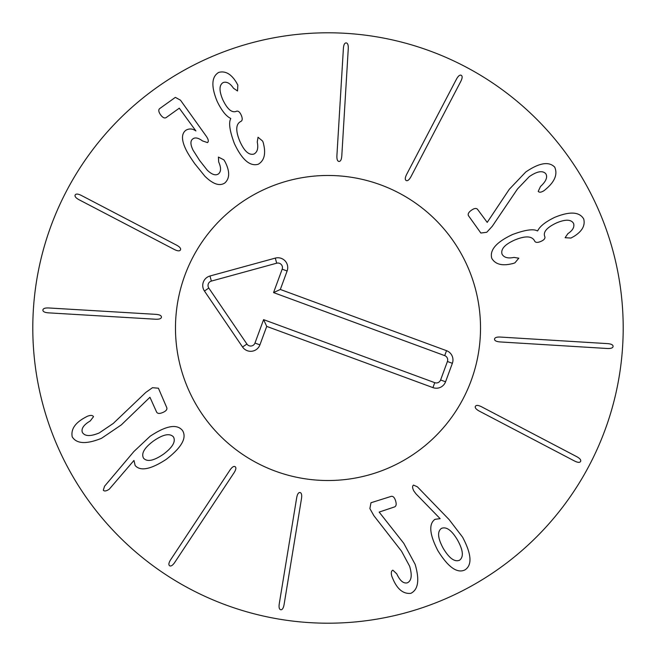 <?xml version="1.0" encoding="UTF-8"?>
<svg xmlns="http://www.w3.org/2000/svg" width="656" height="656" viewBox="0 0 656 656"><rect width="100%" height="100%" fill="white"/><g stroke="black" fill="none" stroke-linecap="round" stroke-linejoin="round"><path stroke-width="0.98" d="M155.874 314.355C159.588 314.642 161.45 315.561 161.45 317.135C161.261 318.685 159.31 319.39 155.587 319.226L48.454 312.846C44.739 312.559 42.886 311.633 42.886 310.067C43.066 308.509 45.026 307.812 48.749 307.967L155.874 314.355M176.53 245.123C179.801 246.902 181.113 248.501 180.474 249.936C179.67 251.281 177.596 251.117 174.266 249.452L79.13 199.785C75.858 198.014 74.538 196.406 75.178 194.971C75.989 193.627 78.056 193.791 81.385 195.463L176.53 245.123M223.885 159.859L225.205 162.032C229.92 171.47 229.797 178.448 224.836 182.967C219.662 186.435 213.011 184.188 204.885 176.226L194.889 163.869C190.634 157.875 187.69 153.168 186.05 149.757C181.359 140.187 181.318 133.668 185.927 130.216C189.289 128.355 192.61 128.592 195.898 130.929L179.277 108.191L166.066 117.645C164.467 118.523 162.631 117.563 160.556 114.775C158.588 111.914 158.276 109.864 159.621 108.634L175.349 97.375L180.474 100.171L206.156 136.063C208.444 139.31 208.887 141.491 207.493 142.606L202.458 140.901C198.424 137.899 195.267 137.194 192.987 138.793C190.215 140.622 190.256 144.443 193.102 150.249L199.621 160.482L207.239 170.158C211.822 174.57 215.537 175.841 218.382 173.955C221.154 171.749 221.252 167.747 218.686 161.958L218.423 157.071L223.885 159.859M263.564 143.639L263.482 143.68C266.016 153.799 264.278 160.654 258.259 164.246C249.952 166.64 241.998 159.752 234.389 143.574C229.69 130.979 228.485 122.664 230.764 118.646L230.65 118.383C226.115 116.26 221.613 110.569 217.136 101.319C210.986 86.313 211.519 76.67 218.743 72.39C225.352 70.651 231.24 74.005 236.39 82.451L237.841 85.1L237.513 90.971L233.462 88.224C230.24 83.378 226.861 81.459 223.311 82.484C219.145 84.829 218.94 90.512 222.704 99.523C227.181 109.011 231.658 112.971 236.127 111.413L236.562 111.225C238.284 110.725 239.85 112.053 241.26 115.235C242.605 118.433 242.507 120.491 240.957 121.401L240.531 121.581C235.75 124.263 235.529 130.839 239.85 141.311C244.262 151.2 248.96 155.447 253.946 154.037C257.398 152.167 258.505 148.182 257.259 142.073L258.038 137.235L262.695 141.155L263.564 143.639M341.792 155.89C341.505 159.597 340.571 161.458 339.004 161.458C337.446 161.269 336.749 159.31 336.913 155.595L343.391 48.47C343.678 44.756 344.605 42.894 346.171 42.894C347.729 43.083 348.426 45.043 348.262 48.765L341.792 155.89M411.009 176.595C409.221 179.867 407.614 181.179 406.187 180.539C404.842 179.728 405.006 177.661 406.679 174.332L456.42 79.237C458.2 75.965 459.807 74.653 461.234 75.292C462.578 76.096 462.414 78.171 460.742 81.5L411.009 176.595M492.287 226.263L486.777 232.273L480.856 233.036L468.523 215.775C467.613 214.118 468.564 212.282 471.393 210.264C474.222 208.239 476.272 207.936 477.535 209.33L487.211 222.384L509.277 189.313L525.759 171.995C539.224 162.803 548.875 161.179 554.705 167.124C557.772 174.184 554.878 181.491 546.005 189.035L544.357 190.445C541.405 192.397 539.355 192.708 538.215 191.372L540.503 186.501C546.046 181.392 547.809 177.128 545.792 173.717C542.578 170.289 537.051 171.273 529.22 176.677L517.477 188.994L492.287 226.263M512.418 263.72L512.377 263.638C502.25 266.164 495.395 264.417 491.811 258.398C489.417 250.084 496.321 242.138 512.5 234.536C525.103 229.854 533.418 228.649 537.436 230.937L537.69 230.83C539.831 226.295 545.521 221.794 554.771 217.325C569.785 211.191 579.428 211.732 583.701 218.956C585.431 225.574 582.069 231.453 573.623 236.595L570.974 238.046L565.103 237.71L567.858 233.667C572.704 230.445 574.623 227.066 573.606 223.516C571.261 219.342 565.579 219.137 556.567 222.892C547.071 227.361 543.102 231.83 544.66 236.308L544.849 236.742C545.349 238.464 544.021 240.03 540.839 241.433C537.641 242.786 535.583 242.679 534.673 241.129L534.484 240.695C531.811 235.922 525.235 235.693 514.763 240.006C504.866 244.409 500.618 249.108 502.02 254.093C503.89 257.546 507.875 258.653 513.992 257.414L518.822 258.193L514.903 262.851L512.418 263.72M500.102 341.932C496.387 341.645 494.534 340.71 494.534 339.144C494.722 337.586 496.682 336.889 500.397 337.061L607.522 343.621C611.236 343.908 613.089 344.843 613.089 346.409C612.901 347.967 610.941 348.664 607.218 348.492L500.102 341.932M479.339 411.132C476.067 409.344 474.755 407.737 475.395 406.31C476.207 404.965 478.273 405.129 481.602 406.802L576.657 456.625C579.929 458.405 581.241 460.012 580.601 461.447C579.789 462.792 577.723 462.619 574.394 460.947L479.339 411.132M143.557 458.216C147.141 462.119 153.717 460.824 163.27 454.329C172.553 447.408 175.956 441.611 173.463 436.929C169.822 432.993 163.221 434.305 153.684 440.865C144.386 447.72 141.007 453.501 143.557 458.216M133.922 451.484L150.15 436.232C166.173 425.596 176.948 423.686 182.491 430.5C187.091 437.831 181.655 447.458 166.181 459.397C150.716 469.45 140.359 471.484 135.136 465.489L133.963 460.438L109.257 489.204C106.329 491.139 104.345 491.475 103.295 490.221L104.583 486.203L133.922 451.484M145.812 392.403L152.479 387.704L158.416 388.213L166.796 407.712C167.329 409.524 166.009 411.115 162.811 412.485C159.621 413.854 157.555 413.723 156.612 412.083L149.945 397.265L121.335 424.883L101.549 438.29C86.428 444.407 76.654 443.94 72.226 436.88C70.733 429.327 75.12 422.808 85.395 417.331L87.305 416.306C90.602 415.027 92.668 415.158 93.505 416.708L90.233 420.972C83.73 424.793 81.098 428.573 82.336 432.337C84.747 436.371 90.364 436.584 99.163 432.976L113.258 423.448L145.812 392.403M229.944 470.122C232.052 467.047 233.782 465.899 235.135 466.687C236.39 467.63 236.012 469.671 234.012 472.812L174.808 562.323C172.7 565.39 170.97 566.538 169.609 565.751C168.354 564.808 168.731 562.766 170.732 559.625L229.944 470.122M296.676 497.797C297.34 494.132 298.455 492.385 300.013 492.541C301.539 492.894 302.039 494.903 301.489 498.593L284.097 604.488C283.425 608.153 282.318 609.908 280.76 609.744C279.226 609.399 278.734 607.382 279.276 603.7L296.676 497.797M373.895 515.706L369.877 508.605L370.984 502.742L391.222 496.362C393.075 496.002 394.527 497.478 395.576 500.79C396.618 504.111 396.281 506.153 394.551 506.924L379.152 512.082L403.768 543.299L415.133 564.332C419.709 579.986 418.266 589.662 410.804 593.36C403.137 594.098 397.093 589.08 392.665 578.313L391.837 576.312C390.894 572.901 391.23 570.859 392.854 570.179L396.773 573.861C399.922 580.716 403.424 583.709 407.294 582.856C411.55 580.855 412.321 575.296 409.606 566.169L401.538 551.196L373.895 515.706M443.243 548.35C449.204 558.281 454.633 562.241 459.544 560.232C463.825 557.001 463.177 550.302 457.593 540.159C451.722 530.245 446.318 526.342 441.39 528.433C437.134 531.581 437.749 538.223 443.243 548.35M416.109 493.993L413.936 491.131C412.304 488.023 412.165 486.014 413.518 485.096L417.437 486.859L449.057 519.519L462.603 537.19C471.541 554.107 472.353 564.996 465.038 569.859C457.289 573.705 448.245 567.333 437.913 550.745C429.5 534.427 428.524 523.955 435.002 519.322L440.135 518.658L416.109 493.993M623.2 328A295.2 295.2 0 0 1 180.4 583.651A295.2 295.2 0 0 1 180.4 72.349A295.2 295.2 0 0 1 623.2 328M175.48 328A152.52 152.52 0 0 1 404.26 195.914A152.52 152.52 0 0 1 404.26 460.086A152.52 152.52 0 0 1 175.48 328M444.711 355.626L273.552 292.592L282.178 269.181A4.567 4.567 0 0 0 276.684 263.195L211.371 281.088A4.567 4.567 0 0 0 208.805 288.058L246.91 344.039A4.567 4.567 0 0 0 254.971 343.047L263.597 319.636L434.748 382.669A4.567 4.567 0 0 0 440.611 379.963L447.417 361.489A4.567 4.567 0 0 0 444.711 355.626L446.531 350.681A9.84 9.84 0 0 1 452.361 363.317L445.563 381.784A9.84 9.84 0 0 1 432.927 387.614L266.721 326.401L259.915 344.867A9.84 9.84 0 0 1 242.548 347.008L204.442 291.026A9.84 9.84 0 0 1 209.977 276.004L275.29 258.111A9.84 9.84 0 0 1 287.123 271.002L280.325 289.468L446.531 350.681M280.325 289.468L273.552 292.592M266.721 326.401L263.597 319.636M275.29 471.123A152.52 152.52 0 0 1 230.412 210.789A152.52 152.52 0 0 1 478.306 302.088A152.52 152.52 0 0 1 275.29 471.123M287.123 271.002L282.178 269.181M275.29 258.111L276.684 263.195M209.977 276.004L211.371 281.088M204.442 291.026L208.805 288.058M242.548 347.008L246.91 344.039M259.915 344.867L254.971 343.047M432.927 387.614L434.748 382.669M445.563 381.784L440.611 379.963M452.361 363.317L447.417 361.489"/></g></svg>
